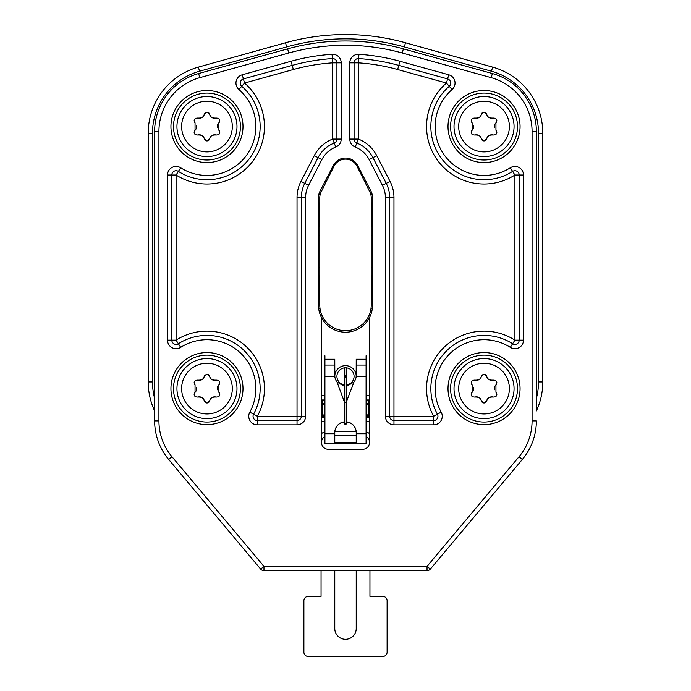 <?xml version="1.0" encoding="UTF-8"?>
<svg xmlns="http://www.w3.org/2000/svg" width="691" height="691" viewBox="0 0 691 691"><rect width="100%" height="100%" fill="white"/><g stroke="black" fill="none" stroke-linecap="round" stroke-linejoin="round"><path stroke-width="1.04" d="M154.637 398.431A64.332 64.332 0 0 1 152.495 381.959L152.495 133.199A64.332 64.332 0 0 1 199.526 71.233L286.67 46.902A218.736 218.736 0 0 1 404.33 46.902L491.474 71.233A64.332 64.332 0 0 1 538.505 133.199L538.505 381.959A64.332 64.332 0 0 1 536.363 398.431M154.637 410.964A68.625 68.625 0 0 1 148.211 381.959L148.211 133.199A68.625 68.625 0 0 1 198.377 67.105L285.513 42.764A223.029 223.029 0 0 1 405.487 42.764L492.623 67.105A68.625 68.625 0 0 1 542.789 133.199L542.789 381.959A68.625 68.625 0 0 1 536.363 410.964L536.363 131.402A60.048 60.048 0 0 0 492.363 73.54L403.38 48.862A216.594 216.594 0 0 0 287.62 48.862L198.637 73.54A60.048 60.048 0 0 0 154.637 131.402L154.637 420.905A60.048 60.048 0 0 0 168.69 459.498L260.688 569.142A4.293 4.293 0 0 0 263.971 570.671L427.029 570.671L427.029 566.378L519.027 456.742A55.755 55.755 0 0 0 532.07 420.905L532.07 131.402A55.755 55.755 0 0 0 491.215 77.668L402.24 52.991A212.301 212.301 0 0 0 288.76 52.991L199.785 77.668A55.755 55.755 0 0 0 158.93 131.402L158.93 420.905A55.755 55.755 0 0 0 171.973 456.742L263.971 566.378L263.971 570.671M319.993 308.35A4.293 4.293 0 0 1 318.62 307.901M372.38 307.901A4.293 4.293 0 0 1 371.007 308.35M372.518 300.352A2.574 2.574 0 0 1 371.663 298.434L371.663 277.186A2.574 2.574 0 0 1 372.518 275.268M371.231 267.313A4.293 4.293 0 0 1 372.518 267.797M318.482 267.797A4.293 4.293 0 0 1 319.769 267.313M318.482 275.268A2.574 2.574 0 0 1 319.337 277.186L319.337 298.434A2.574 2.574 0 0 1 318.482 300.352M319.769 235.398A4.293 4.293 0 0 1 318.482 234.914M372.518 234.914A4.293 4.293 0 0 1 371.231 235.398M372.518 227.443A2.574 2.574 0 0 1 371.663 225.525L371.663 204.277A2.574 2.574 0 0 1 372.518 202.359M370.773 194.335A4.293 4.293 0 0 1 372.233 194.741M318.767 194.741A4.293 4.293 0 0 1 320.227 194.335M318.482 202.359A2.574 2.574 0 0 1 319.337 204.277L319.337 225.525A2.574 2.574 0 0 1 318.482 227.443M366.083 403.397L368.657 403.397L368.657 416.267L366.256 413.866L366.256 405.798L368.657 403.397L368.657 400.832M322.343 400.832L322.343 416.267L324.917 416.267M366.083 416.267L368.657 416.267M322.343 416.267L324.917 413.866M324.917 403.397L322.343 403.397L324.744 405.798L324.744 413.866M319.769 197.747L319.769 304.973A25.731 25.731 0 0 0 345.5 330.704A25.731 25.731 0 0 0 371.231 304.973L371.231 197.747A12.87 12.87 0 0 0 369.875 191.994L357.005 166.255A12.87 12.87 0 0 0 333.995 166.255L321.125 191.994A12.87 12.87 0 0 0 319.769 197.747M369.089 417.122L369.089 400.832L366.083 400.832M324.917 400.832L321.911 400.832L321.911 417.122M448.01 388.601A36.027 36.027 0 0 0 484.037 424.628A36.027 36.027 0 0 0 520.064 388.601A36.027 36.027 0 0 0 484.037 352.574A36.027 36.027 0 0 0 448.01 388.601M170.936 126.548A36.027 36.027 0 0 0 206.963 162.575A36.027 36.027 0 0 0 242.99 126.548A36.027 36.027 0 0 0 206.963 90.521A36.027 36.027 0 0 0 170.936 126.548M170.936 388.601A36.027 36.027 0 0 0 206.963 424.628A36.027 36.027 0 0 0 242.99 388.601A36.027 36.027 0 0 0 206.963 352.574A36.027 36.027 0 0 0 170.936 388.601M369.521 442.43L369.521 317.566A27.018 27.018 0 0 0 372.518 305.18L372.518 197.531A13.725 13.725 0 0 0 370.989 191.234L357.696 165.494A13.725 13.725 0 0 0 333.304 165.494L320.011 191.234A13.725 13.725 0 0 0 318.482 197.531L318.482 305.18A27.018 27.018 0 0 0 321.479 317.566L321.479 442.43A6.858 6.858 0 0 0 328.346 449.297L362.654 449.297A6.858 6.858 0 0 0 366.083 436.487A6.858 6.858 0 0 1 369.521 442.43M448.01 126.548A36.027 36.027 0 0 0 484.037 162.575A36.027 36.027 0 0 0 520.064 126.548A36.027 36.027 0 0 0 484.037 90.521A36.027 36.027 0 0 0 448.01 126.548M334.781 435.572L356.219 435.572M321.479 317.566A27.018 27.018 0 0 0 369.521 317.566M346.269 384.922A8.577 8.577 0 0 0 354.068 375.99A8.577 8.577 0 0 0 345.5 367.802A8.577 8.577 0 0 0 336.932 375.99A8.577 8.577 0 0 0 344.731 384.922M321.479 399.968L324.917 399.968M366.083 399.968L369.521 399.968M369.521 417.122L366.083 417.122M324.917 417.122L321.479 417.122M321.479 442.43A6.858 6.858 0 0 1 324.917 436.487M260.688 569.142L263.971 566.378L427.029 566.378L430.312 569.142L522.31 459.498A60.048 60.048 0 0 0 536.363 420.905L532.07 420.905M334.781 570.671L334.781 628.568A10.719 10.719 0 0 0 345.5 639.296A10.719 10.719 0 0 0 356.219 628.568L356.219 570.671M321.056 570.671L321.056 596.402L308.186 596.402A4.293 4.293 0 0 0 303.893 600.695L303.893 652.157A4.293 4.293 0 0 0 308.186 656.45L382.814 656.45A4.293 4.293 0 0 0 387.107 652.157L387.107 600.695A4.293 4.293 0 0 0 382.814 596.402L369.944 596.402L369.944 570.671M430.312 569.142A4.293 4.293 0 0 1 427.029 570.671M510.303 347.366L514.916 340.136A57.474 57.474 0 0 0 433.654 416.267L393.965 416.267L393.965 197.531A35.172 35.172 0 0 0 390.044 181.388L376.742 155.656A35.172 35.172 0 0 0 358.37 139.064L358.37 62.855A195.147 195.147 0 0 1 397.653 69.523L446.455 83.058A57.474 57.474 0 0 0 437.93 160.865A57.474 57.474 0 0 0 514.916 175.022L514.916 340.136L519.2 340.136A4.293 4.293 0 0 1 512.61 343.747A53.181 53.181 0 0 0 437.42 414.203A4.293 4.293 0 0 1 433.654 420.56L393.965 420.56A4.293 4.293 0 0 1 389.672 416.267L389.672 197.531A30.879 30.879 0 0 0 386.234 183.357L372.933 157.626A30.879 30.879 0 0 0 356.798 143.054A4.293 4.293 0 0 1 354.077 139.064L354.077 62.855A4.293 4.293 0 0 1 358.646 58.571A199.44 199.44 0 0 1 398.793 65.395L447.604 78.929A4.293 4.293 0 0 1 449.262 86.306A53.181 53.181 0 0 0 441.376 158.308A53.181 53.181 0 0 0 512.61 171.403A4.293 4.293 0 0 1 519.2 175.022L519.2 340.136L523.493 340.136A8.577 8.577 0 0 1 510.303 347.366A48.897 48.897 0 0 0 441.178 412.138A8.577 8.577 0 0 1 433.654 424.844L393.965 424.844A8.577 8.577 0 0 1 385.388 416.267L385.388 197.531A26.595 26.595 0 0 0 382.417 185.326L369.124 159.595A26.595 26.595 0 0 0 355.226 147.045A8.577 8.577 0 0 1 349.793 139.064L349.793 62.855A8.577 8.577 0 0 1 358.931 54.295A203.724 203.724 0 0 1 399.942 61.257L448.753 74.792A8.577 8.577 0 0 1 452.069 89.554A48.897 48.897 0 0 0 444.814 155.743A48.897 48.897 0 0 0 510.303 167.783A8.577 8.577 0 0 1 523.493 175.022L523.493 340.136M382.417 185.326L386.234 183.357L372.933 157.626L369.124 159.595M523.493 175.022L514.916 175.022L510.303 167.783M433.654 424.844L433.654 416.267L441.178 412.138M385.388 416.267L393.965 416.267L393.965 424.844M349.793 139.064L358.37 139.064L355.226 147.045M358.931 54.295L358.37 62.855L349.793 62.855M452.069 89.554L446.455 83.058L448.753 74.792M341.207 62.855L332.63 62.855L332.63 139.064A35.172 35.172 0 0 0 314.258 155.656L300.956 181.388A35.172 35.172 0 0 0 297.035 197.531L297.035 416.267L257.346 416.267A57.474 57.474 0 0 0 176.084 340.136L176.084 175.022A57.474 57.474 0 0 0 253.07 160.865A57.474 57.474 0 0 0 244.545 83.058L293.347 69.523A195.147 195.147 0 0 1 332.63 62.855L332.354 58.571A4.293 4.293 0 0 1 336.923 62.855L336.923 139.064A4.293 4.293 0 0 1 334.202 143.054A30.879 30.879 0 0 0 318.067 157.626L304.766 183.357A30.879 30.879 0 0 0 301.328 197.531L301.328 416.267A4.293 4.293 0 0 1 297.035 420.56L257.346 420.56A4.293 4.293 0 0 1 253.58 414.203A53.181 53.181 0 0 0 178.39 343.747A4.293 4.293 0 0 1 171.8 340.136L171.8 175.022A4.293 4.293 0 0 1 178.39 171.403A53.181 53.181 0 0 0 249.624 158.308A53.181 53.181 0 0 0 241.738 86.306A4.293 4.293 0 0 1 243.396 78.929L292.207 65.395A199.44 199.44 0 0 1 332.354 58.571L332.069 54.295A8.577 8.577 0 0 1 341.207 62.855L341.207 139.064A8.577 8.577 0 0 1 335.774 147.045A26.595 26.595 0 0 0 321.876 159.595L308.583 185.326A26.595 26.595 0 0 0 305.612 197.531L305.612 416.267A8.577 8.577 0 0 1 297.035 424.844L257.346 424.844A8.577 8.577 0 0 1 249.822 412.138A48.897 48.897 0 0 0 180.696 347.366A8.577 8.577 0 0 1 167.507 340.136L167.507 175.022A8.577 8.577 0 0 1 180.696 167.783A48.897 48.897 0 0 0 246.186 155.743A48.897 48.897 0 0 0 238.931 89.554A8.577 8.577 0 0 1 242.247 74.792L291.058 61.257A203.724 203.724 0 0 1 332.069 54.295M238.931 89.554L244.545 83.058L243.396 78.929L292.207 65.395L293.347 69.523M167.507 175.022L176.084 175.022L180.696 167.783M167.507 340.136L176.084 340.136L180.696 347.366M249.822 412.138L257.346 416.267L257.346 424.844M297.035 424.844L297.035 416.267L305.612 416.267M335.774 147.045L332.63 139.064L341.207 139.064M369.944 596.402L382.814 596.402M387.107 600.695L387.107 652.157M382.814 656.45L308.186 656.45M303.893 652.157L303.893 600.695M308.186 596.402L321.056 596.402M206.963 96.524A30.024 30.024 0 0 1 236.987 126.548A30.024 30.024 0 0 1 206.963 156.572A30.024 30.024 0 0 1 176.948 126.548A30.024 30.024 0 0 1 206.963 96.524A30.024 30.024 0 0 1 236.987 126.548A30.024 30.024 0 0 1 206.963 156.572M206.963 140.912L204.225 138.727C203.854 136.058 201.703 134.823 197.79 135.013C194.43 134.926 193.515 133.337 195.052 130.262L195.052 122.834C193.515 119.759 194.421 118.178 197.79 118.083C201.668 118.291 203.81 117.055 204.225 114.369L206.963 112.184L209.71 114.369C210.081 117.038 212.223 118.273 216.145 118.083C219.505 118.17 220.42 119.759 218.883 122.834L218.883 130.262C220.42 133.337 219.505 134.918 216.145 135.013C212.267 134.805 210.124 136.041 209.71 138.727L206.963 140.912M204.398 139.254A2.807 2.807 0 0 0 204.907 140.014M205.201 140.29A2.807 2.807 0 0 0 205.858 140.688M206.212 140.817A2.807 2.807 0 0 0 207.404 140.878M208.691 140.325A2.807 2.807 0 0 0 209.123 139.902M209.261 139.729A2.807 2.807 0 0 0 209.52 139.28M198.619 134.831A5.062 5.062 0 0 1 199.483 134.788M199.587 134.797A5.062 5.062 0 0 1 200.969 135.073M201.141 135.134A5.062 5.062 0 0 1 201.841 135.471M202.403 135.859A5.062 5.062 0 0 1 202.869 136.265M203.577 137.163A5.062 5.062 0 0 1 204.07 138.183M194.568 130.849A2.807 2.807 0 0 0 194.275 131.489M194.154 132.154A2.807 2.807 0 0 0 194.188 132.819M194.387 133.475A2.807 2.807 0 0 0 194.741 134.054M196.529 125.356A5.062 5.062 0 0 1 196.633 125.943M196.676 126.539A5.062 5.062 0 0 1 196.641 127.144M196.529 127.731A5.062 5.062 0 0 1 195.052 130.262M194.741 119.042A2.807 2.807 0 0 0 194.387 119.629M194.188 120.286A2.807 2.807 0 0 0 194.154 120.951M194.275 121.616A2.807 2.807 0 0 0 194.568 122.255M204.225 114.369A5.062 5.062 0 0 1 203.854 115.44M202.852 116.848A5.062 5.062 0 0 1 202.377 117.263M201.798 117.651A5.062 5.062 0 0 1 201.098 117.98M200.304 118.213A5.062 5.062 0 0 1 199.483 118.308M199.457 118.308A5.062 5.062 0 0 1 198.602 118.265M209.537 113.842A2.807 2.807 0 0 0 209.028 113.082M208.734 112.806A2.807 2.807 0 0 0 208.077 112.408M207.723 112.288A2.807 2.807 0 0 0 206.531 112.218M205.244 112.771A2.807 2.807 0 0 0 204.804 113.194M204.674 113.367A2.807 2.807 0 0 0 204.415 113.816M215.316 118.265A5.062 5.062 0 0 1 214.443 118.308M214.348 118.299A5.062 5.062 0 0 1 212.958 118.023M212.793 117.962A5.062 5.062 0 0 1 212.094 117.625M211.532 117.237A5.062 5.062 0 0 1 211.066 116.831M210.358 115.933A5.062 5.062 0 0 1 209.865 114.913M219.367 122.247A2.807 2.807 0 0 0 219.66 121.607M219.781 120.942A2.807 2.807 0 0 0 219.747 120.277M219.539 119.621A2.807 2.807 0 0 0 219.194 119.042M217.406 127.74A5.062 5.062 0 0 1 217.294 127.153M217.259 126.557A5.062 5.062 0 0 1 217.294 125.961M217.397 125.365A5.062 5.062 0 0 1 218.883 122.834M219.194 134.054A2.807 2.807 0 0 0 219.548 133.467M219.747 132.81A2.807 2.807 0 0 0 219.781 132.145M219.652 131.48A2.807 2.807 0 0 0 219.367 130.841M209.71 138.727A5.062 5.062 0 0 1 210.081 137.656M211.083 136.257A5.062 5.062 0 0 1 211.558 135.833M212.137 135.453A5.062 5.062 0 0 1 212.837 135.116M213.631 134.883A5.062 5.062 0 0 1 215.333 134.831M206.963 358.577A30.024 30.024 0 0 1 236.987 388.601A30.024 30.024 0 0 1 206.963 418.625A30.024 30.024 0 0 1 176.948 388.601A30.024 30.024 0 0 1 206.963 358.577A30.024 30.024 0 0 1 236.987 388.601A30.024 30.024 0 0 1 206.963 418.625M206.963 402.974L204.225 400.78C203.854 398.12 201.703 396.876 197.79 397.066C194.43 396.98 193.515 395.399 195.052 392.315L195.052 384.887C193.515 381.821 194.421 380.24 197.79 380.136C201.668 380.344 203.81 379.109 204.225 376.422L206.963 374.237L209.71 376.422C210.081 379.091 212.223 380.326 216.145 380.136C219.505 380.231 220.42 381.812 218.883 384.887L218.883 392.315C220.42 395.39 219.505 396.971 216.145 397.066C212.267 396.859 210.124 398.102 209.71 400.78L206.963 402.974M204.398 401.307A2.807 2.807 0 0 0 204.907 402.076M205.201 402.352A2.807 2.807 0 0 0 205.858 402.741M206.212 402.87A2.807 2.807 0 0 0 207.404 402.939M208.691 402.378A2.807 2.807 0 0 0 209.123 401.963M209.261 401.782A2.807 2.807 0 0 0 209.52 401.333M198.619 396.884A5.062 5.062 0 0 1 199.483 396.841M199.587 396.85A5.062 5.062 0 0 1 200.969 397.126M201.141 397.195A5.062 5.062 0 0 1 201.841 397.532M202.403 397.912A5.062 5.062 0 0 1 202.869 398.318M203.577 399.217A5.062 5.062 0 0 1 204.07 400.244M194.568 392.903A2.807 2.807 0 0 0 194.275 393.542M194.154 394.207A2.807 2.807 0 0 0 194.188 394.872M194.387 395.528A2.807 2.807 0 0 0 194.741 396.116M196.529 387.409A5.062 5.062 0 0 1 196.633 387.997M196.676 388.601A5.062 5.062 0 0 1 196.641 389.197M196.529 389.784A5.062 5.062 0 0 1 195.052 392.315M194.741 381.104A2.807 2.807 0 0 0 194.387 381.682M194.188 382.339A2.807 2.807 0 0 0 194.154 383.004M194.275 383.669A2.807 2.807 0 0 0 194.568 384.308M204.225 376.422A5.062 5.062 0 0 1 203.854 377.493M202.852 378.901A5.062 5.062 0 0 1 202.377 379.316M201.798 379.705A5.062 5.062 0 0 1 201.098 380.033M200.304 380.266A5.062 5.062 0 0 1 199.483 380.361M199.457 380.361A5.062 5.062 0 0 1 198.602 380.318M209.537 375.904A2.807 2.807 0 0 0 209.028 375.135M208.734 374.859A2.807 2.807 0 0 0 208.077 374.462M207.723 374.341A2.807 2.807 0 0 0 206.531 374.272M205.244 374.824A2.807 2.807 0 0 0 204.804 375.248M204.674 375.42A2.807 2.807 0 0 0 204.415 375.869M215.316 380.326A5.062 5.062 0 0 1 214.443 380.361M214.348 380.361A5.062 5.062 0 0 1 212.958 380.076M212.793 380.015A5.062 5.062 0 0 1 212.094 379.679M211.532 379.299A5.062 5.062 0 0 1 211.066 378.884M210.358 377.994A5.062 5.062 0 0 1 209.865 376.966M219.367 384.308A2.807 2.807 0 0 0 219.66 383.66M219.781 382.995A2.807 2.807 0 0 0 219.747 382.33M219.539 381.682A2.807 2.807 0 0 0 219.194 381.095M217.406 389.802A5.062 5.062 0 0 1 217.294 389.206M217.259 388.61A5.062 5.062 0 0 1 217.294 388.014M217.397 387.426A5.062 5.062 0 0 1 218.883 384.887M219.194 396.107A2.807 2.807 0 0 0 219.548 395.528M219.747 394.872A2.807 2.807 0 0 0 219.781 394.198M219.652 393.533A2.807 2.807 0 0 0 219.367 392.903M209.71 400.78A5.062 5.062 0 0 1 210.081 399.709M211.083 398.31A5.062 5.062 0 0 1 211.558 397.895M212.137 397.506A5.062 5.062 0 0 1 212.837 397.17M213.631 396.945A5.062 5.062 0 0 1 215.333 396.884M484.037 96.524A30.024 30.024 0 0 1 514.052 126.548A30.024 30.024 0 0 1 484.037 156.572A30.024 30.024 0 0 1 454.013 126.548A30.024 30.024 0 0 1 484.037 96.524A30.024 30.024 0 0 1 514.052 126.548A30.024 30.024 0 0 1 484.037 156.572M484.037 140.912L481.29 138.727C480.919 136.058 478.777 134.823 474.855 135.013C471.495 134.926 470.58 133.337 472.117 130.262L472.117 122.834C470.58 119.759 471.495 118.178 474.855 118.083C478.733 118.291 480.876 117.055 481.29 114.369L484.037 112.184L486.775 114.369C487.146 117.038 489.297 118.273 493.21 118.083C496.57 118.17 497.485 119.759 495.948 122.834L495.948 130.262C497.485 133.337 496.579 134.918 493.21 135.013C489.332 134.805 487.19 136.041 486.775 138.727L484.037 140.912M481.463 139.254A2.807 2.807 0 0 0 481.973 140.014M482.266 140.29A2.807 2.807 0 0 0 482.923 140.688M483.277 140.817A2.807 2.807 0 0 0 484.469 140.878M485.756 140.325A2.807 2.807 0 0 0 486.196 139.902M486.326 139.729A2.807 2.807 0 0 0 486.585 139.28M475.684 134.831A5.062 5.062 0 0 1 476.557 134.788M476.652 134.797A5.062 5.062 0 0 1 478.042 135.073M478.207 135.134A5.062 5.062 0 0 1 478.906 135.471M479.468 135.859A5.062 5.062 0 0 1 479.934 136.265M480.642 137.163A5.062 5.062 0 0 1 481.135 138.183M471.633 130.849A2.807 2.807 0 0 0 471.34 131.489M471.219 132.154A2.807 2.807 0 0 0 471.253 132.819M471.461 133.475A2.807 2.807 0 0 0 471.806 134.054M473.594 125.356A5.062 5.062 0 0 1 473.706 125.943M473.741 126.539A5.062 5.062 0 0 1 473.706 127.144M473.603 127.731A5.062 5.062 0 0 1 472.117 130.262M471.806 119.042A2.807 2.807 0 0 0 471.452 119.629M471.253 120.286A2.807 2.807 0 0 0 471.219 120.951M471.348 121.616A2.807 2.807 0 0 0 471.633 122.255M481.29 114.369A5.062 5.062 0 0 1 480.919 115.44M479.917 116.848A5.062 5.062 0 0 1 479.442 117.263M478.863 117.651A5.062 5.062 0 0 1 478.163 117.98M477.369 118.213A5.062 5.062 0 0 1 475.667 118.265M486.602 113.842A2.807 2.807 0 0 0 486.093 113.082M485.799 112.806A2.807 2.807 0 0 0 485.142 112.408M484.788 112.288A2.807 2.807 0 0 0 483.596 112.218M482.309 112.771A2.807 2.807 0 0 0 481.877 113.194M481.739 113.367A2.807 2.807 0 0 0 481.48 113.816M492.381 118.265A5.062 5.062 0 0 1 491.517 118.308M491.413 118.299A5.062 5.062 0 0 1 490.031 118.023M489.859 117.962A5.062 5.062 0 0 1 489.159 117.625M488.597 117.237A5.062 5.062 0 0 1 488.131 116.831M487.423 115.933A5.062 5.062 0 0 1 486.93 114.913M496.432 122.247A2.807 2.807 0 0 0 496.725 121.607M496.846 120.942A2.807 2.807 0 0 0 496.812 120.277M496.613 119.621A2.807 2.807 0 0 0 496.259 119.042M494.471 127.74A5.062 5.062 0 0 1 494.367 127.153M494.324 126.557A5.062 5.062 0 0 1 494.359 125.961M494.471 125.365A5.062 5.062 0 0 1 495.948 122.834M496.259 134.054A2.807 2.807 0 0 0 496.613 133.467M496.812 132.81A2.807 2.807 0 0 0 496.846 132.145M496.725 131.48A2.807 2.807 0 0 0 496.432 130.841M486.775 138.727A5.062 5.062 0 0 1 487.146 137.656M488.148 136.257A5.062 5.062 0 0 1 488.623 135.833M489.202 135.453A5.062 5.062 0 0 1 489.902 135.116M490.696 134.883A5.062 5.062 0 0 1 491.517 134.788M491.543 134.788A5.062 5.062 0 0 1 492.398 134.831M484.037 358.577A30.024 30.024 0 0 1 514.052 388.601A30.024 30.024 0 0 1 484.037 418.625A30.024 30.024 0 0 1 454.013 388.601A30.024 30.024 0 0 1 484.037 358.577A30.024 30.024 0 0 1 514.052 388.601A30.024 30.024 0 0 1 484.037 418.625M484.037 402.974L481.29 400.78C480.919 398.12 478.777 396.876 474.855 397.066C471.495 396.98 470.58 395.399 472.117 392.315L472.117 384.887C470.58 381.821 471.495 380.24 474.855 380.136C478.733 380.344 480.876 379.109 481.29 376.422L484.037 374.237L486.775 376.422C487.146 379.091 489.297 380.326 493.21 380.136C496.57 380.231 497.485 381.812 495.948 384.887L495.948 392.315C497.485 395.39 496.579 396.971 493.21 397.066C489.332 396.859 487.19 398.102 486.775 400.78L484.037 402.974M481.463 401.307A2.807 2.807 0 0 0 481.973 402.076M482.266 402.352A2.807 2.807 0 0 0 482.923 402.741M483.277 402.87A2.807 2.807 0 0 0 484.469 402.939M485.756 402.378A2.807 2.807 0 0 0 486.196 401.963M486.326 401.782A2.807 2.807 0 0 0 486.585 401.333M475.684 396.884A5.062 5.062 0 0 1 476.557 396.841M476.652 396.85A5.062 5.062 0 0 1 478.042 397.126M478.207 397.195A5.062 5.062 0 0 1 478.906 397.532M479.468 397.912A5.062 5.062 0 0 1 479.934 398.318M480.642 399.217A5.062 5.062 0 0 1 481.135 400.244M471.633 392.903A2.807 2.807 0 0 0 471.34 393.542M471.219 394.207A2.807 2.807 0 0 0 471.253 394.872M471.461 395.528A2.807 2.807 0 0 0 471.806 396.116M473.594 387.409A5.062 5.062 0 0 1 473.706 387.997M473.741 388.601A5.062 5.062 0 0 1 473.706 389.197M473.603 389.784A5.062 5.062 0 0 1 472.117 392.315M471.806 381.104A2.807 2.807 0 0 0 471.452 381.682M471.253 382.339A2.807 2.807 0 0 0 471.219 383.004M471.348 383.669A2.807 2.807 0 0 0 471.633 384.308M481.29 376.422A5.062 5.062 0 0 1 480.919 377.493M479.917 378.901A5.062 5.062 0 0 1 479.442 379.316M478.863 379.705A5.062 5.062 0 0 1 478.163 380.033M477.369 380.266A5.062 5.062 0 0 1 475.667 380.318M486.602 375.904A2.807 2.807 0 0 0 486.093 375.135M485.799 374.859A2.807 2.807 0 0 0 485.142 374.462M484.788 374.341A2.807 2.807 0 0 0 483.596 374.272M482.309 374.824A2.807 2.807 0 0 0 481.877 375.248M481.739 375.42A2.807 2.807 0 0 0 481.48 375.869M492.381 380.326A5.062 5.062 0 0 1 491.517 380.361M491.413 380.361A5.062 5.062 0 0 1 490.031 380.076M489.859 380.015A5.062 5.062 0 0 1 489.159 379.679M488.597 379.299A5.062 5.062 0 0 1 488.131 378.884M487.423 377.994A5.062 5.062 0 0 1 486.93 376.966M496.432 384.308A2.807 2.807 0 0 0 496.725 383.66M496.846 382.995A2.807 2.807 0 0 0 496.812 382.33M496.613 381.682A2.807 2.807 0 0 0 496.259 381.095M494.471 389.802A5.062 5.062 0 0 1 494.367 389.206M494.324 388.61A5.062 5.062 0 0 1 494.359 388.014M494.471 387.426A5.062 5.062 0 0 1 495.948 384.887M496.259 396.107A2.807 2.807 0 0 0 496.613 395.528M496.812 394.872A2.807 2.807 0 0 0 496.846 394.198M496.725 393.533A2.807 2.807 0 0 0 496.432 392.903M486.775 400.78A5.062 5.062 0 0 1 487.146 399.709M488.148 398.31A5.062 5.062 0 0 1 488.623 397.895M489.202 397.506A5.062 5.062 0 0 1 489.902 397.17M490.696 396.945A5.062 5.062 0 0 1 491.517 396.841M491.543 396.841A5.062 5.062 0 0 1 492.398 396.884M334.781 442.43L356.219 442.43M324.917 355.787L324.917 443.285L366.083 443.285L366.083 355.787M334.79 375.913A10.719 10.719 180 0 1 345.5 365.643A10.719 10.719 180 0 1 356.21 375.913M366.083 359.251L356.219 359.251L356.159 376.638A10.719 10.65 180 0 1 353.973 382.011L346.433 386.468L346.329 401.324L346.787 401.48A1.287 1.278 -0 0 1 345.5 402.758M324.917 359.251L334.781 359.251L334.841 376.638A10.719 10.65 180 0 0 337.027 382.011L344.567 386.468L344.671 401.324L344.213 401.575M337.027 382.011L344.213 401.48A1.287 1.278 -0 0 0 344.731 402.499M346.571 401.402L353.973 382.011M356.159 376.638L366.083 376.638M356.219 443.285L356.219 432.462A10.719 10.65 180 0 0 346.269 421.838M324.917 433.741L334.781 433.741L334.781 432.462A10.719 10.65 180 0 1 344.731 421.838M324.917 376.638L334.841 376.638M356.219 432.557A10.719 10.65 -0 0 0 346.269 421.933L346.269 424.006L345.5 424.732L344.731 424.067L344.731 421.933A10.719 10.65 -0 0 0 334.781 432.557M334.781 433.741L334.781 443.285M346.787 401.575L346.329 401.324M346.269 376.379L345.5 375.61L344.731 376.457L345.5 375.584L346.269 376.379M538.505 381.959L542.789 381.959M538.505 133.199L542.789 133.199M491.474 71.233L492.623 67.105M404.33 46.902L405.487 42.764M286.67 46.902L285.513 42.764M199.526 71.233L198.377 67.105M152.495 133.199L148.211 133.199M152.495 381.959L148.211 381.959M450.584 388.601A33.453 33.453 0 0 1 484.037 355.148A33.453 33.453 0 0 1 517.49 388.601A33.453 33.453 0 0 1 484.037 422.054A33.453 33.453 0 0 1 450.584 388.601M173.51 388.601A33.453 33.453 0 0 1 206.963 355.148A33.453 33.453 0 0 1 240.416 388.601A33.453 33.453 0 0 1 206.963 422.054A33.453 33.453 0 0 1 173.51 388.601M173.51 126.548A33.453 33.453 0 0 1 206.963 93.095A33.453 33.453 0 0 1 240.416 126.548A33.453 33.453 0 0 1 206.963 160.001A33.453 33.453 0 0 1 173.51 126.548M450.584 126.548A33.453 33.453 0 0 1 484.037 93.095A33.453 33.453 0 0 1 517.49 126.548A33.453 33.453 0 0 1 484.037 160.001A33.453 33.453 0 0 1 450.584 126.548M366.083 431.823A11.151 11.151 0 0 1 369.521 433.637M334.859 431.279L356.141 431.279M321.479 395.684L324.917 395.684M366.083 395.684L369.521 395.684M369.521 421.415L366.083 421.415M324.917 421.415L321.479 421.415M321.479 433.637A11.151 11.151 0 0 1 324.917 431.823M519.027 456.742L522.31 459.498M532.07 131.402L536.363 131.402M491.215 77.668L492.363 73.54M402.24 52.991L403.38 48.862M288.76 52.991L287.62 48.862M199.785 77.668L198.637 73.54M158.93 131.402L154.637 131.402M158.93 420.905L154.637 420.905M171.973 456.742L168.69 459.498M385.388 197.531L393.965 197.531M399.942 61.257L397.653 69.523M390.044 181.388L386.234 183.357M376.742 155.656L372.933 157.626M242.247 74.792L243.396 78.929M291.058 61.257L292.207 65.395M321.876 159.595L314.258 155.656M308.583 185.326L300.956 181.388M305.612 197.531L297.035 197.531M206.963 101.206A25.342 25.342 0 0 1 232.314 126.548A25.342 25.342 0 0 1 206.963 151.89A25.342 25.342 0 0 1 181.621 126.548A25.342 25.342 0 0 1 206.963 101.206M206.963 363.259A25.342 25.342 0 0 1 232.314 388.601A25.342 25.342 0 0 1 206.963 413.952A25.342 25.342 0 0 1 181.621 388.601A25.342 25.342 0 0 1 206.963 363.259M484.037 101.206A25.342 25.342 0 0 1 509.379 126.548A25.342 25.342 0 0 1 484.037 151.89A25.342 25.342 0 0 1 458.686 126.548A25.342 25.342 0 0 1 484.037 101.206M484.037 363.259A25.342 25.342 0 0 1 509.379 388.601A25.342 25.342 0 0 1 484.037 413.952A25.342 25.342 0 0 1 458.686 388.601A25.342 25.342 0 0 1 484.037 363.259M356.219 365.064L366.083 365.064M324.917 365.064L334.781 365.064M356.219 433.741L366.083 433.741M346.269 367.837L346.269 423.954L345.5 423.186L344.731 423.954L344.731 367.837M346.269 376.353L345.5 377.131L344.731 376.353"/></g></svg>
